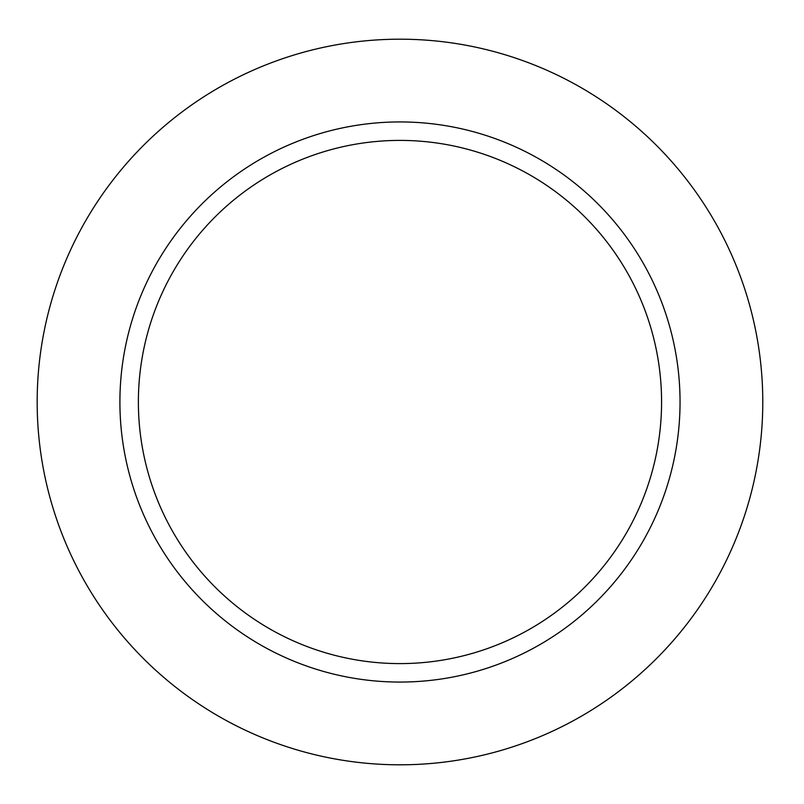<?xml version="1.0" encoding="UTF-8"?>
<svg xmlns="http://www.w3.org/2000/svg" width="804" height="804" viewBox="0 0 804 804"><rect width="100%" height="100%" fill="white"/><g stroke="black" fill="none" stroke-linecap="round" stroke-linejoin="round"><path stroke-width="1.21" d="M680.043 402A280.063 280.063 0 0 0 399.97 121.937A280.063 280.063 0 0 0 119.907 402A280.063 280.063 0 0 0 399.97 682.063A280.063 280.063 0 0 0 680.043 402A280.063 280.063 0 0 0 399.97 121.937A280.063 280.063 0 0 0 119.907 402A280.063 280.063 0 0 0 399.97 682.063A280.063 280.063 0 0 0 680.043 402M762.785 402A362.815 362.815 0 0 0 218.567 87.797A362.815 362.815 0 0 0 218.567 716.203A362.815 362.815 0 0 0 762.785 402A362.815 362.815 0 0 0 218.567 87.797A362.815 362.815 0 0 0 218.567 716.203A362.815 362.815 0 0 0 762.785 402M138.378 402A261.601 261.601 0 0 1 530.771 175.443A261.601 261.601 0 0 1 530.771 628.557A261.601 261.601 0 0 1 138.378 402A261.601 261.601 0 0 1 530.771 175.443A261.601 261.601 0 0 1 530.771 628.557A261.601 261.601 0 0 1 138.378 402"/></g></svg>
